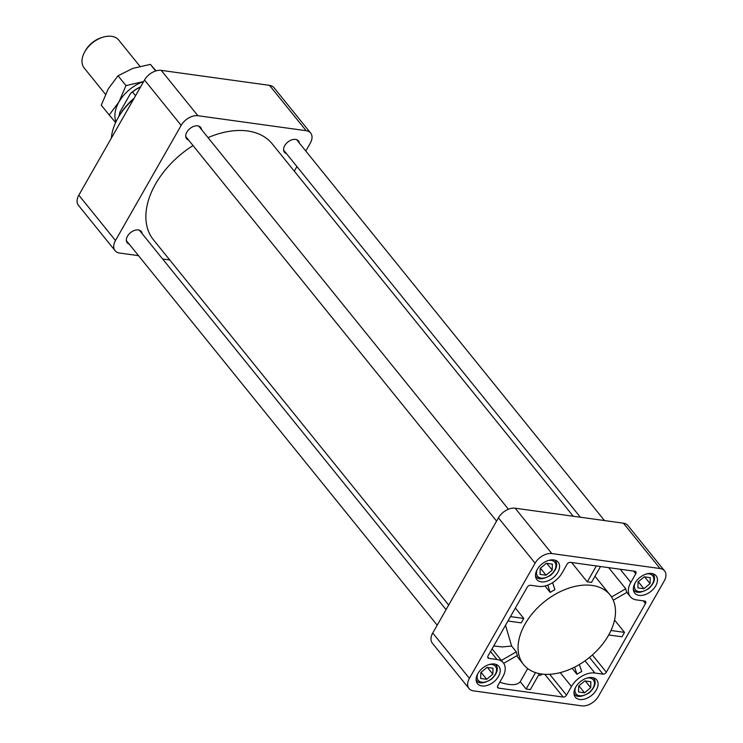 <?xml version="1.0" encoding="UTF-8"?>
<svg xmlns="http://www.w3.org/2000/svg" width="743" height="743" viewBox="0 0 743 743"><rect width="100%" height="100%" fill="white"/><g stroke="black" fill="none" stroke-linecap="round" stroke-linejoin="round"><path stroke-width="1.11" d="M542.325 674.105A13.885 5.489 -150.3 0 1 538.489 675.276M626.841 592.385L630.287 596.648A19.429 12.547 -38.9 0 0 636.556 599.926L644.673 601.05A2.777 1.792 -38.9 0 1 645.574 601.524A2.777 1.792 -38.9 0 1 645.5 603.557L606.334 672.211A2.777 1.792 -38.9 0 1 602.991 674.142L594.864 673.019A19.429 12.547 -38.9 0 0 571.451 686.504L566.528 695.142A2.777 1.792 -38.9 0 1 563.175 697.064L498.637 688.139A2.777 1.792 -38.9 0 1 497.745 687.674A2.777 1.792 -38.9 0 1 497.819 685.64L502.742 677.003A19.429 12.547 -38.9 0 0 503.28 662.765A19.429 12.547 -38.9 0 0 497.011 659.487L488.894 658.363A2.777 1.792 -38.9 0 1 488.002 657.889A2.777 1.792 -38.9 0 1 488.077 655.855L527.233 587.202A2.777 1.792 -38.9 0 1 530.586 585.27L538.703 586.394A19.429 12.547 -38.9 0 0 562.117 572.909L567.048 564.271A2.777 1.792 -38.9 0 1 570.392 562.349L634.931 571.274A2.777 1.792 -38.9 0 1 635.832 571.739A2.777 1.792 -38.9 0 1 635.748 573.772L630.826 582.41L620.173 569.231M574.627 667.121L576.986 674.319L572.138 668.328M610.978 630.501L624.51 632.367L614.545 620.034M624.51 632.367L621.984 636.797L608.712 634.968M611.535 596.991L625.764 588.8A19.429 12.547 -38.9 0 0 626.925 592.338L613.244 600.214M579.391 664.502L581.713 671.598A19.429 12.547 -38.9 0 0 576.986 674.319M477.87 673.557A13.745 8.87 141.1 0 0 477.48 683.625A13.745 8.87 141.1 0 0 493.751 681.888A13.745 8.87 141.1 0 0 498.859 666.35A13.745 8.87 141.1 0 0 488.56 664.734A13.745 8.87 141.1 0 0 477.87 673.557M635.098 583.004A13.745 8.87 141.1 0 0 634.708 593.063A13.745 8.87 141.1 0 0 650.979 591.326A13.745 8.87 141.1 0 0 656.088 575.788A13.745 8.87 141.1 0 0 645.788 574.172A13.745 8.87 141.1 0 0 635.098 583.004M537.235 569.463A13.745 8.87 141.1 0 0 536.855 579.531A13.745 8.87 141.1 0 0 553.117 577.794A13.745 8.87 141.1 0 0 558.234 562.256A13.745 8.87 141.1 0 0 547.935 560.64A13.745 8.87 141.1 0 0 537.235 569.463M575.723 687.099A13.745 8.87 141.1 0 0 575.342 697.157A13.745 8.87 141.1 0 0 591.604 695.42A13.745 8.87 141.1 0 0 596.713 679.882A13.745 8.87 141.1 0 0 586.413 678.266A13.745 8.87 141.1 0 0 575.723 687.099M142.145 233.655A9.018 5.823 141.1 0 0 141.272 231.472A9.018 5.823 141.1 0 0 134.511 230.414A9.018 5.823 141.1 0 0 127.49 236.209A9.018 5.823 141.1 0 0 127.239 242.822A9.018 5.823 141.1 0 0 129.189 244.122M299.373 143.093A9.018 5.823 141.1 0 0 298.5 140.919A9.018 5.823 141.1 0 0 291.739 139.86A9.018 5.823 141.1 0 0 284.718 145.656A9.018 5.823 141.1 0 0 284.467 152.259A9.018 5.823 141.1 0 0 286.417 153.569M201.52 129.561A9.018 5.823 141.1 0 0 200.647 127.387A9.018 5.823 141.1 0 0 193.886 126.329A9.018 5.823 141.1 0 0 186.864 132.124A9.018 5.823 141.1 0 0 186.614 138.727A9.018 5.823 141.1 0 0 188.564 140.037M138.514 255.657L119.577 253.038A13.885 8.962 -38.9 0 1 115.1 250.688L78.442 205.337A13.885 8.962 -38.9 0 1 78.823 195.177L144.513 80.012A13.885 8.962 -38.9 0 1 161.24 70.371L269.505 85.352A13.885 8.962 -38.9 0 1 273.991 87.693L310.648 133.043A13.885 8.962 -38.9 0 1 310.258 143.213L305.791 151.043M133.656 99.051A52.753 34.048 141.1 0 0 117.998 117.961A52.753 34.048 141.1 0 0 117.533 118.787A52.753 34.048 141.1 0 0 111.376 138.114M134.139 98.197A49.976 32.255 141.1 0 0 118.741 116.595A49.976 32.255 141.1 0 0 118.304 117.375L117.533 118.787M492.85 674.17L492.999 668.217L486.99 667.381L480.832 672.508L480.675 678.461L486.684 679.288L492.85 674.17L487.408 667.446M481.055 672.322L486.684 679.288M650.079 583.608L650.227 577.655L644.218 576.828L638.061 581.945L637.903 587.899L643.912 588.735L650.079 583.608L644.636 576.884M638.283 581.76L643.912 588.735M552.225 570.076L552.374 564.123L546.365 563.287L540.198 568.414L540.05 574.367L546.059 575.193L552.225 570.076L546.783 563.352M540.421 568.228L546.059 575.193M590.704 687.702L590.852 681.749L584.843 680.922L578.686 686.04L578.528 691.993L584.537 692.82L590.704 687.702L585.27 680.978M578.908 685.854L584.537 692.82M469.009 688.529L432.352 643.178A13.885 8.962 -38.9 0 1 432.742 633.008L498.432 517.843A13.885 8.962 -38.9 0 1 515.159 508.212L623.423 523.183A13.885 8.962 -38.9 0 1 627.9 525.533L664.558 570.884A13.885 8.962 -38.9 0 1 664.177 581.054L598.486 696.219A13.885 8.962 -38.9 0 1 581.76 705.85L473.495 690.879A13.885 8.962 -38.9 0 1 469.009 688.529A13.885 8.962 -38.9 0 1 469.4 678.359L535.09 563.194A13.885 8.962 -38.9 0 1 551.817 553.563L660.081 568.534A13.885 8.962 -38.9 0 1 664.558 570.884M505.528 625.253L511.621 646.076L502.045 646.939L493.733 645.936M539.418 673.65L530.326 689.597L526.165 689.021L520.221 681.675A30.537 12.083 -150.3 0 1 499.788 682.195M520.221 681.675L527.697 668.57M526.165 689.021L535.517 672.619M501.395 660.434L516.292 651.852A55.521 35.84 -38.9 0 0 517.444 655.391L503.689 663.313M608.424 635.469A55.521 35.84 -38.9 0 1 565.219 671.124A55.521 35.84 -38.9 0 1 523.601 664.614A55.521 35.84 -38.9 0 1 544.257 601.83A55.521 35.84 -38.9 0 1 609.966 594.799A55.521 35.84 -38.9 0 1 608.424 635.469M571.618 562.516L587.267 581.88A55.521 35.84 -38.9 0 1 591.437 582.456L600.53 566.51M544.981 585.976L550.191 592.422A55.521 35.84 -38.9 0 1 554.919 589.701L552.616 582.661M507.943 621.027L521.27 622.866A55.521 35.84 -38.9 0 1 523.796 618.445L515.363 608.015M516.292 651.852L511.621 646.076M516.71 655.818L523.601 664.614M625.764 588.8L608.666 567.633M630.287 596.648A19.429 12.547 -38.9 0 1 630.826 582.41M550.191 592.422L547.795 585.103M587.267 581.88L596.369 565.934M510.469 616.597L523.796 618.445M448.688 605.053L153.495 239.859A76.343 49.279 -38.9 0 1 193.031 145.563M208.04 137.631A76.343 49.279 -38.9 0 1 272.244 143.873L573.243 516.246M115.1 250.688A13.885 8.962 -38.9 0 1 115.481 240.528L181.171 125.363A13.885 8.962 -38.9 0 1 197.898 115.722L306.162 130.703A13.885 8.962 -38.9 0 1 310.648 133.043M169.757 259.976L162.624 258.991M296.931 166.581L294.312 171.169M135.542 95.745L132.514 92.002L130.554 93.451L119.837 112.239L119.205 115.332A27.76 17.916 141.1 0 0 119.214 115.787M140.557 86.959A27.76 17.916 141.1 0 0 132.514 92.002M140.641 86.81A26.376 17.024 141.1 0 0 130.554 93.451M143.501 81.581A31.93 20.609 -38.9 0 1 143.65 81.526L143.501 81.581A31.93 20.609 -38.9 0 0 118.945 101.977L109.193 114.989L101.262 105.181L108.283 88.788L118.035 75.777L125.966 85.584L143.501 81.581M115.982 121.787A31.93 20.609 -38.9 0 1 118.945 101.977L125.966 85.584M115.629 122.549L109.193 114.989M156.058 70.864L150.374 64.381L155.696 70.966M150.374 64.381L132.839 68.384L118.035 75.777M139.925 66.294L118.731 40.076A22.206 14.34 141.1 0 0 103.082 37.15A22.206 14.34 141.1 0 0 84.804 51.731A22.206 14.34 141.1 0 0 84.609 52.084A22.206 14.34 141.1 0 0 84.191 67.994L105.45 94.305M103.082 37.15L101.67 37.577A19.652 12.687 141.1 0 0 85.491 50.478A19.652 12.687 141.1 0 0 85.324 50.784L84.609 52.084M566.528 695.142L549.681 674.3M563.175 697.064L544.786 674.31M571.451 686.504L560.231 672.619M606.334 672.211L592.394 654.964M645.5 603.557L643.317 600.864M594.864 673.019L585.02 660.833M602.991 674.142L589.487 657.434M537.124 569.677A11.108 7.17 141.1 0 0 543.096 578.138A11.108 7.17 141.1 0 0 555.56 568.061A11.108 7.17 141.1 0 0 548.538 560.445M535.499 575.825A12.492 8.062 141.1 0 0 535.833 576.271C538.136 580.004 543.179 579.596 550.944 575.054C556.637 569.51 558.077 564.68 555.262 560.566A12.492 8.062 141.1 0 0 554.891 560.148M634.977 583.209A11.108 7.17 141.1 0 0 640.949 591.679A11.108 7.17 141.1 0 0 653.422 581.593A11.108 7.17 141.1 0 0 646.401 573.977M633.361 589.357A12.492 8.062 141.1 0 0 633.686 589.803C635.989 593.536 641.033 593.128 648.797 588.586C654.49 583.041 655.93 578.212 653.116 574.098A12.492 8.062 141.1 0 0 652.744 573.689M477.749 673.771A11.108 7.17 141.1 0 0 483.721 682.232A11.108 7.17 141.1 0 0 496.194 672.155A11.108 7.17 141.1 0 0 489.173 664.539M476.133 679.91A12.492 8.062 141.1 0 0 476.458 680.365C478.761 684.089 483.804 683.69 491.569 679.148C497.262 673.604 498.702 668.774 495.887 664.66A12.492 8.062 141.1 0 0 495.516 664.242M575.602 687.303A11.108 7.17 141.1 0 0 581.574 695.764A11.108 7.17 141.1 0 0 594.047 685.687A11.108 7.17 141.1 0 0 587.026 678.071M573.986 693.451A12.492 8.062 141.1 0 0 574.311 693.897C576.614 697.631 581.658 697.222 589.422 692.68C595.115 687.136 596.555 682.306 593.741 678.192A12.492 8.062 141.1 0 0 593.369 677.774M498.637 688.139L497.466 686.699M635.748 573.772L633.575 571.079M488.894 658.363L487.724 656.914M497.011 659.487L490.556 651.5M660.081 568.534L623.423 523.183M551.817 553.563L515.159 508.212M535.09 563.194L498.432 517.843M469.4 678.359L432.742 633.008M269.505 85.352L306.162 130.703M161.24 70.371L197.898 115.722M144.513 80.012L181.171 125.363M78.823 195.177L115.481 240.528M508.416 509.234L198.697 126.078M496.575 521.094L185.75 136.545M604.486 520.564L296.559 139.61M580.376 517.23L283.603 150.086M446.069 609.65L139.331 230.172M437.209 625.188L126.375 240.639M594.976 576.252L609.966 594.799M492.052 648.88L503.28 662.765"/></g></svg>
